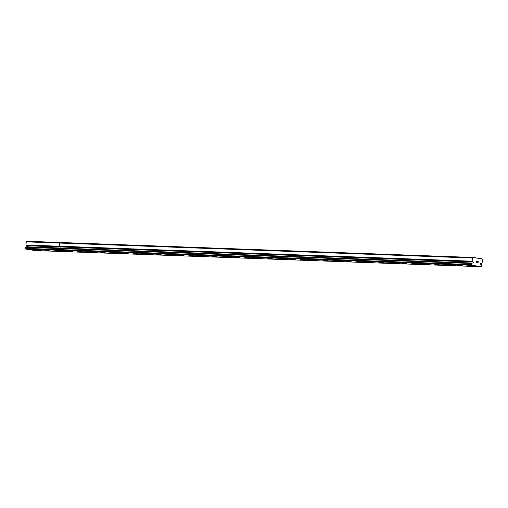 <?xml version="1.0" encoding="UTF-8"?>
<svg xmlns="http://www.w3.org/2000/svg" width="508" height="508" viewBox="0 0 508 508"><rect width="100%" height="100%" fill="white"/><g stroke="black" fill="none" stroke-linecap="round" stroke-linejoin="round"><path stroke-width="0.76" d="M27.254 246.818A0.578 0.514 92.1 0 0 27.108 245.815M473.126 257.461L26.937 241.287L26.27 241.846L25.908 245.174A1.149 1.022 92.1 0 1 26.232 245.631L59.696 246.844A1.149 1.022 92.1 0 0 59.366 246.386L59.734 243.059L60.401 242.5L59.734 243.059L59.366 246.386L472.097 261.347L472.459 258.02L473.126 257.461L482.105 258.883L482.6 259.626L482.079 262.928A1.149 1.022 92.1 0 0 481.641 263.271L481.038 263.252A0.578 0.514 92.1 0 0 480.505 264.243A0.578 0.514 92.1 0 0 480.892 264.306L481.482 264.478A1.149 1.022 92.1 0 0 481.813 264.941L481.209 266.713L471.938 265.246L471.824 263.354A1.149 1.022 92.1 0 0 472.262 263.017L472.872 263.036A0.578 0.514 92.1 0 0 473.399 262.045A0.578 0.514 92.1 0 0 473.012 261.982L472.421 261.81A1.149 1.022 92.1 0 0 472.097 261.347M60.674 247.079A0.578 0.514 92.1 0 0 60.573 247.028A0.578 0.514 92.1 0 1 60.719 248.031A0.578 0.514 92.1 0 0 60.674 247.079M61.316 251.295L54.851 250.361L61.316 251.295M50.159 250.895L43.701 249.955L50.159 250.895M39.008 250.488L32.544 249.549L39.008 250.488M59.639 247.993L26.073 246.837A1.149 1.022 92.1 0 1 25.635 247.18L25.749 249.066L35.02 250.539L68.485 251.752L59.214 250.279L59.099 248.393A1.149 1.022 92.1 0 0 59.538 248.05L472.262 263.017M25.749 249.066L59.214 250.279L68.485 251.752L481.209 266.713M25.4 248.368L58.864 249.58L59.214 250.279L471.938 265.246M26.27 241.846L472.459 258.02M26.232 245.631L473.012 261.982M474.04 266.262L467.576 265.322L474.04 266.262M462.883 265.855L456.425 264.916L462.883 265.855M451.733 265.449L445.268 264.516L451.733 265.449M440.576 265.049L434.111 264.109L440.576 265.049M429.419 264.643L422.961 263.703L429.419 264.643M418.268 264.236L411.804 263.296L418.268 264.236M407.111 263.836L400.647 262.896L407.111 263.836M395.954 263.43L389.496 262.49L395.954 263.43M384.804 263.023L378.339 262.084L384.804 263.023M373.647 262.623L367.189 261.684L373.647 262.623M362.49 262.217L356.032 261.277L362.49 262.217M351.339 261.81L344.875 260.871L351.339 261.81M340.182 261.41L333.724 260.471L340.182 261.41M329.025 261.004L322.567 260.064L329.025 261.004M317.875 260.598L311.41 259.658L317.875 260.598M306.718 260.191L300.26 259.258L306.718 260.191M295.567 259.791L289.103 258.851L295.567 259.791M284.41 259.385L277.946 258.445L284.41 259.385M273.253 258.978L266.795 258.045L273.253 258.978M262.103 258.578L255.638 257.639L262.103 258.578M250.946 258.172L244.481 257.232L250.946 258.172M239.789 257.766L233.331 256.832L239.789 257.766M228.638 257.365L222.174 256.426L228.638 257.365M217.481 256.959L211.017 256.019L217.481 256.959M206.324 256.553L199.866 255.613L206.324 256.553M195.174 256.153L188.709 255.213L195.174 256.153M184.017 255.746L177.552 254.806L184.017 255.746M172.86 255.34L166.402 254.4L172.86 255.34M161.709 254.94L155.245 254L161.709 254.94M150.552 254.533L144.094 253.594L150.552 254.533M139.395 254.127L132.937 253.187L139.395 254.127M128.245 253.721L121.78 252.787L128.245 253.721M117.088 253.321L110.63 252.381L117.088 253.321M105.931 252.914L99.473 251.974L105.931 252.914M94.78 252.508L88.316 251.574L94.78 252.508M83.623 252.108L77.165 251.168L83.623 252.108M72.473 251.701L66.008 250.761L72.473 251.701M25.635 247.18L59.099 248.393L58.864 249.58L471.589 264.547M471.824 263.354L59.099 248.393A1.149 1.022 92.1 0 0 59.538 248.05L26.073 246.837M472.421 261.81L59.696 246.844A1.149 1.022 92.1 0 0 59.366 246.386L25.908 245.174M477.939 262.884L478.022 262.274L477.939 262.884L477.234 262.776L477.939 262.884M478.022 262.274L477.647 262.109M478.034 262.172L478.117 261.556L478.034 262.172M478.117 261.556L477.412 261.449L478.219 261.474L478.015 263.004L477.234 262.776M478.015 263.004L478.219 261.474L477.425 261.347M476.275 262.725L476.46 261.188M481.527 263.328L480.466 263.29L481.527 263.328M480.543 263.233L481.038 263.252M25.54 247.313L471.729 263.487M26.346 245.726L472.535 261.906M25.845 245.015L472.034 261.188M59.671 247.993L26.194 246.78"/></g></svg>
